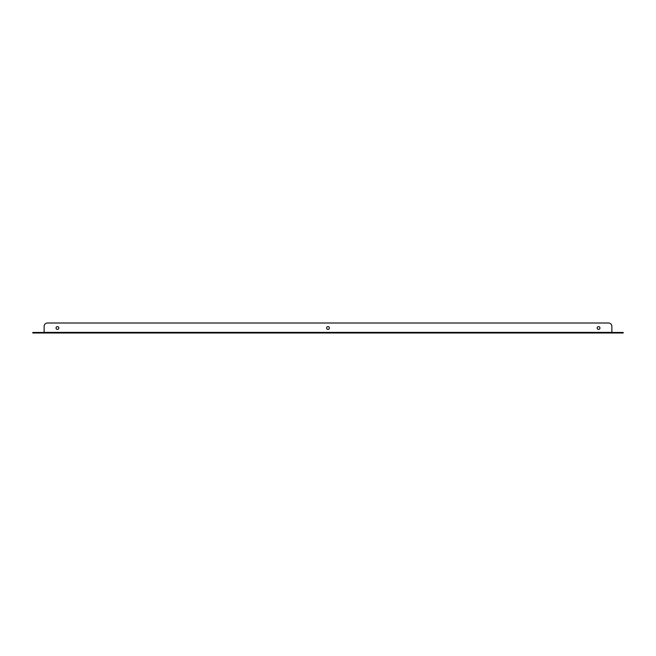 <?xml version="1.0" encoding="UTF-8"?>
<svg xmlns="http://www.w3.org/2000/svg" width="656" height="656" viewBox="0 0 656 656"><rect width="100%" height="100%" fill="white"/><g stroke="black" fill="none" stroke-linecap="round" stroke-linejoin="round"><path stroke-width="0.98" d="M32.8 332.461L32.8 332.994L32.8 332.461L36.129 332.461L36.129 332.994L32.8 332.994M611.876 332.461L611.876 332.994L619.871 332.994L619.871 332.461L611.876 332.461L611.876 326.335A3.329 3.329 0 0 0 608.547 323.006L47.453 323.006A3.329 3.329 0 0 0 44.124 326.335L44.124 332.379L611.876 332.379M36.129 332.461L44.124 332.461L44.124 332.994L611.876 332.994M619.871 332.461L623.2 332.461L623.2 332.994L619.871 332.994M44.124 332.994L36.129 332.994M57.441 329.402A1.402 1.402 0 0 0 58.655 327.303A1.402 1.402 0 0 0 56.227 327.303A1.402 1.402 0 0 0 57.441 329.402M328 329.402A1.402 1.402 0 0 0 329.214 327.303A1.402 1.402 0 0 0 326.786 327.303A1.402 1.402 0 0 0 328 329.402M598.559 329.402A1.402 1.402 0 0 0 599.773 327.303A1.402 1.402 0 0 0 597.345 327.303A1.402 1.402 0 0 0 598.559 329.402M611.876 326.335L611.876 331.797M44.124 331.797L44.124 326.335M47.453 323.006L608.547 323.006"/></g></svg>
